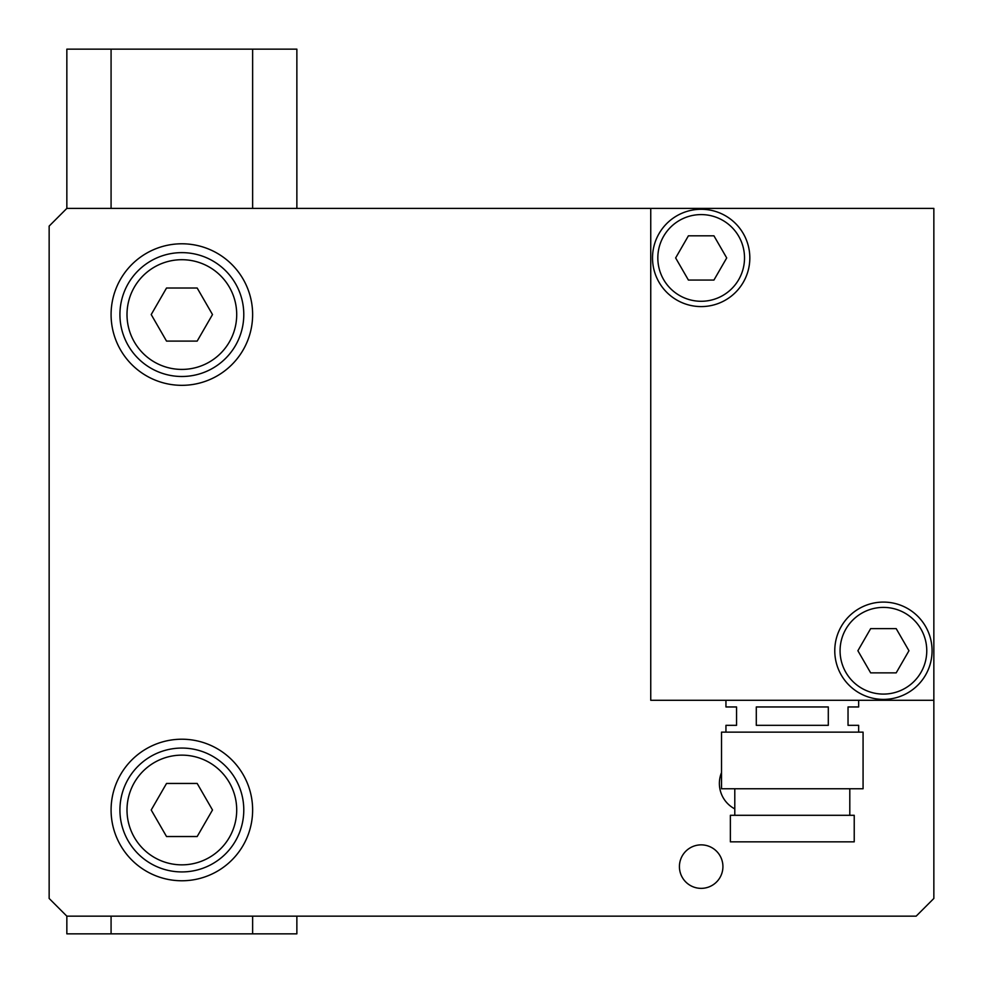 <?xml version="1.0" encoding="UTF-8"?>
<svg xmlns="http://www.w3.org/2000/svg" width="983" height="983" viewBox="0 0 983 983"><rect width="100%" height="100%" fill="white"/><g stroke="black" fill="none" stroke-linecap="round" stroke-linejoin="round"><path stroke-width="1.47" d="M883.422 602.087A48.659 48.659 0 0 0 841.288 675.075A48.659 48.659 0 0 0 925.556 675.075A48.659 48.659 0 0 0 883.422 602.087M870.655 628.629L896.189 628.629L908.956 650.746L896.189 672.864L870.655 672.864L857.889 650.746L870.655 628.629M933.85 700.289L933.85 208.396L650.746 208.396L650.746 700.289L933.85 700.289L933.85 898.462L916.156 916.156L66.844 916.156L49.15 898.462L49.15 226.09L66.844 208.396L650.746 208.396M734.793 808.874A28.679 28.679 0 0 1 721.522 772.577M252.631 809.992A70.776 70.776 0 0 1 146.467 871.282A70.776 70.776 0 0 1 146.467 748.702A70.776 70.776 0 0 1 252.631 809.992M252.631 314.56A70.776 70.776 0 0 1 146.467 375.85A70.776 70.776 0 0 1 146.467 253.27A70.776 70.776 0 0 1 252.631 314.56M722.923 866.613A21.749 21.749 0 0 1 690.299 885.45A21.749 21.749 0 0 1 690.299 847.776A21.749 21.749 0 0 1 722.923 866.613M854.227 841.841L730.369 841.841L730.369 815.3L854.227 815.3L854.227 841.841M734.793 788.759L734.793 815.3M863.074 788.759L721.522 788.759L721.522 732.138L863.074 732.138L863.074 788.759M725.945 700.289L725.945 706.961L736.562 706.961L736.562 725.331L725.945 725.331L725.945 732.138M756.296 706.961L828.3 706.961L828.3 725.331L756.296 725.331L756.296 706.961M858.65 732.138L858.65 725.331L848.034 725.331L848.034 706.961L858.65 706.961L858.65 700.289M212.5 314.56L197.178 341.101L166.532 341.101L151.21 314.56L166.532 288.019L197.178 288.019L212.5 314.56M181.855 252.631A61.929 61.929 0 0 0 128.22 345.524A61.929 61.929 0 0 0 235.49 345.524A61.929 61.929 0 0 0 181.855 252.631A61.929 61.929 0 0 0 128.22 345.524A61.929 61.929 0 0 0 235.49 345.524A61.929 61.929 0 0 0 181.855 252.631M212.5 809.992L197.178 836.533L166.532 836.533L151.21 809.992L166.532 783.451L197.178 783.451L212.5 809.992M181.855 748.063A61.929 61.929 0 0 0 128.22 840.957A61.929 61.929 0 0 0 235.49 840.957A61.929 61.929 0 0 0 181.855 748.063A61.929 61.929 0 0 0 128.22 840.957A61.929 61.929 0 0 0 235.49 840.957A61.929 61.929 0 0 0 181.855 748.063M296.866 916.156L296.866 933.85L66.844 933.85L66.844 916.156M111.079 933.85L111.079 916.156M252.631 933.85L252.631 916.156M296.866 208.396L296.866 49.15L66.844 49.15L66.844 208.396M111.079 208.396L111.079 49.15M252.631 208.396L252.631 49.15M726.707 257.939L713.941 280.057L688.407 280.057L675.64 257.939L688.407 235.822L713.941 235.822L726.707 257.939M701.174 209.281A48.659 48.659 0 0 0 659.04 282.268A48.659 48.659 0 0 0 743.308 282.268A48.659 48.659 0 0 0 701.174 209.281A48.659 48.659 0 0 0 659.04 282.268A48.659 48.659 0 0 0 743.308 282.268A48.659 48.659 0 0 0 701.174 209.281M883.422 607.396A43.35 43.35 0 0 1 920.96 672.421A43.35 43.35 0 0 1 845.884 672.421A43.35 43.35 0 0 1 883.422 607.396M181.855 259.709A54.851 54.851 0 0 1 229.358 341.986A54.851 54.851 0 0 1 134.352 341.986A54.851 54.851 0 0 1 181.855 259.709M181.855 755.141A54.851 54.851 0 0 1 229.358 837.418A54.851 54.851 0 0 1 134.352 837.418A54.851 54.851 0 0 1 181.855 755.141M701.174 214.589A43.35 43.35 0 0 1 738.712 279.614A43.35 43.35 0 0 1 663.636 279.614A43.35 43.35 0 0 1 701.174 214.589M849.803 788.759L849.803 815.3"/></g></svg>
